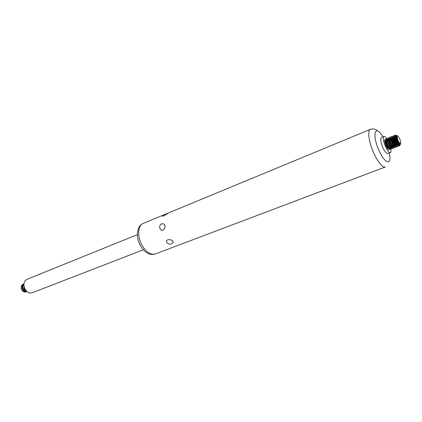 <?xml version="1.0" encoding="UTF-8"?>
<svg xmlns="http://www.w3.org/2000/svg" width="422" height="422" viewBox="0 0 422 422"><rect width="100%" height="100%" fill="white"/><g stroke="black" fill="none" stroke-linecap="round" stroke-linejoin="round"><path stroke-width="0.63" d="M143.396 249.761L32.093 292.831C29.366 293.58 27.003 292.319 25.009 289.049C23.115 284.512 23.706 281.305 26.786 279.417L137.403 234.621M25.9 290.42L24.481 288.753L23.917 285.414M23.896 285.108L24.376 288.796L26.09 290.658M26.786 291.391L23.627 289.091C22.704 287.081 22.793 285.42 23.901 284.101M23.901 284.043C22.693 285.341 22.566 287.034 23.521 289.133C24.392 290.637 25.494 291.407 26.829 291.433M26.934 291.523L26.829 291.57C25.262 292.003 23.906 291.291 22.772 289.429C21.696 286.849 22.039 285.019 23.811 283.943L23.917 283.901M23.759 283.964L23.701 283.985C21.933 285.061 21.591 286.891 22.667 289.471C23.801 291.333 25.151 292.045 26.723 291.613L26.776 291.586M26.338 291.723L25.979 291.903C24.407 292.335 23.057 291.623 21.923 289.766C20.842 287.187 21.19 285.362 22.962 284.28L23.347 284.164M22.909 284.307L22.857 284.322C21.084 285.404 20.736 287.229 21.817 289.808C22.952 291.665 24.302 292.377 25.869 291.945L25.921 291.924M23.068 291.344L21.649 289.782L21.221 286.68M394.76 136.158L393.657 135.604C392.877 136.443 393.235 138.722 394.739 142.441C396.047 145.242 397.128 146.598 397.978 146.518L398.405 145.363M398.4 145.02C397.983 141.866 396.844 138.996 394.987 136.412M394.744 136.464L393.436 135.694C392.66 136.533 393.019 138.812 394.517 142.53C395.831 145.326 396.907 146.682 397.761 146.608L398.183 145.152M398.146 144.699L395.024 136.818M393.014 136.833L391.917 136.301C391.131 137.145 391.489 139.424 392.987 143.137C394.296 145.928 395.377 147.283 396.237 147.204L396.669 146.065M396.664 145.727C396.258 142.557 395.119 139.671 393.241 137.081M393.003 137.145L391.7 136.39C390.914 137.229 391.273 139.508 392.771 143.222C394.079 146.012 395.161 147.368 396.015 147.289L396.448 145.843M396.416 145.421L393.272 137.477M391.273 137.514L390.186 136.997C389.395 137.841 389.743 140.115 391.241 143.823C392.55 146.613 393.636 147.964 394.496 147.879L394.934 146.761M394.712 143.649L394.939 146.445C394.538 143.243 393.394 140.347 391.495 137.751M391.273 137.83L389.97 137.081C389.179 137.925 389.527 140.204 391.025 143.913C392.333 146.698 393.42 148.048 394.28 147.964L394.718 146.529C394.802 147.178 394.021 146.059 392.407 143.2C393.246 145.026 394.016 146.139 394.728 146.534M394.691 146.139L391.521 138.136M389.532 138.189L388.462 137.688C387.66 138.537 388.008 140.811 389.501 144.514C390.809 147.294 391.896 148.644 392.761 148.56L393.204 147.457M393.024 144.445L393.204 147.141C392.824 143.928 391.674 141.022 389.754 138.421L391.468 140.51M389.538 138.5L388.245 137.778C387.443 138.622 387.792 140.895 389.284 144.598C390.593 147.378 391.679 148.729 392.544 148.644L392.993 147.231C393.03 147.821 392.254 146.708 390.666 143.891L392.977 147.209M392.966 146.851C392.534 143.918 391.468 141.233 389.78 138.796M387.802 138.859L386.737 138.379C385.93 139.228 386.272 141.502 387.765 145.2C389.073 147.974 390.165 149.319 391.036 149.235L391.484 148.154M391.484 147.842C391.115 144.614 389.96 141.692 388.018 139.086M387.802 139.17L386.52 138.469C385.713 139.313 386.056 141.586 387.549 145.284C388.857 148.064 389.949 149.409 390.819 149.319L391.268 147.927M391.252 147.563C390.825 144.604 389.754 141.897 388.04 139.45M177.535 245.557L179.872 244.676M171.912 243.705C168.526 245.53 164.111 241.12 167.967 239.775C170.572 239.385 172.345 240.15 173.278 242.075L171.912 243.705M161.99 223.75L164.374 224.177C165.435 225.854 165.313 227.553 164.01 229.278C160.539 232.923 157.369 225.232 161.99 223.75M166.927 213.632L168.404 212.973C168.895 212.704 163.826 216.359 162.544 216.09C161.879 215.943 162.428 215.489 164.19 214.719L166.927 213.632M386.652 138.416C385.428 136.728 384.484 136.063 383.814 136.427C382.749 137.888 383.297 141.275 385.46 146.587C387.322 150.564 388.915 152.585 390.239 152.658C390.978 152.463 391.215 151.334 390.946 149.267M390.946 149.24L390.561 147.32M390.144 145.833L388.419 141.465M387.702 140.099L386.663 138.437M386.077 139.534C384.115 138.516 384.099 140.632 386.035 145.88C388.045 149.857 389.29 150.844 389.764 148.845M389.77 148.539C389.427 145.358 388.287 142.451 386.352 139.819M381.388 137.656L381.256 137.725C380.206 139.149 380.728 142.436 382.823 147.589C384.632 151.44 386.188 153.397 387.486 153.466L387.628 153.423M388.034 149.209L384.563 140.452M396.996 136.459L395.182 134.993C394.406 135.831 394.77 138.11 396.274 141.834C397.582 144.635 398.663 146.001 399.507 145.922L399.829 143.612M397.033 136.111L395.398 134.908C394.628 135.742 394.992 138.026 396.495 141.75C397.804 144.551 398.88 145.912 399.724 145.838L400.093 143.839M398.157 140.864C400.979 145.316 401.522 144.619 399.782 138.775C396.965 134.301 396.422 134.998 398.157 140.864M24.038 288.036L24.196 288.426M155.343 253.949C152.405 254.677 149.995 254.498 148.111 253.406C147.104 253.221 142.288 249.618 140.062 244.855C135.731 236.679 136.739 225.965 143.248 223.391C138.047 225.232 137.097 235.866 141.57 244.433C145.833 251.981 150.422 255.152 155.343 253.949L177.615 245.525M168.404 212.973L370.432 129.332C367.219 130.261 368.823 142.288 373.781 153.133C378.365 162.75 382.221 167.365 385.344 166.991L179.74 244.723M382.87 136.907C375.195 123.504 371.597 134.317 379.019 150.464C385.101 164.496 392.238 165.714 389.226 152.954M386.072 139.745C385.212 140.204 385.444 142.098 386.768 145.432C387.971 147.948 388.92 149.035 389.617 148.697M389.633 145.965L389.738 148.507L389.617 145.943M387.96 141.75L386.288 139.793L387.95 141.723M389.506 148.576C389.495 149.093 388.725 147.99 387.196 145.258C386.04 141.934 385.666 140.151 386.077 139.909C385.813 141.064 386.188 142.836 387.201 145.263L389.49 148.555M389.849 148.628L390.26 146.94M389.986 145.521L388.509 141.803M387.744 140.584L386.288 139.629M387.802 139.054C386.937 139.497 387.169 141.396 388.498 144.746C389.706 147.278 390.656 148.37 391.347 148.011M391.326 145.21L391.468 147.827L391.315 145.184M389.712 141.138L388.018 139.112L389.706 141.112M387.802 139.228C387.533 140.352 387.913 142.135 388.931 144.577L391.231 147.885M391.584 147.953L391.975 146.228M391.669 144.725L390.287 141.233M389.48 139.925L388.018 138.938M389.532 138.369C388.662 138.791 388.899 140.69 390.234 144.06C391.447 146.613 392.397 147.7 393.082 147.331M393.198 147.136L393.014 144.419M391.474 140.531L389.754 138.427M393.325 147.273L393.694 145.516M393.351 143.918L392.07 140.668M391.22 139.271L389.749 138.242M389.538 138.527C389.263 139.64 389.643 141.428 390.672 143.891C389.48 140.436 389.105 138.643 389.538 138.511M391.273 137.677C390.397 138.078 390.63 139.977 391.975 143.374C393.198 145.938 394.148 147.03 394.823 146.645M393.241 139.93L391.495 137.741L393.235 139.904M395.071 146.592L395.419 144.799M395.039 143.09L393.863 140.12M392.966 138.611L391.489 137.546M391.273 137.82C390.999 138.928 391.379 140.721 392.413 143.2C391.21 139.677 390.83 137.878 391.273 137.804M393.014 136.981C392.133 137.366 392.37 139.271 393.721 142.683C394.95 145.268 395.899 146.36 396.564 145.954M396.432 142.889L396.691 145.759L396.416 142.868M395.018 139.334L393.235 137.055L395.013 139.307M393.019 137.113C392.734 138.21 393.114 140.009 394.159 142.509C395.003 144.35 395.773 145.469 396.48 145.859M396.817 145.906L397.144 144.076M396.717 142.24L395.667 139.587M394.723 137.957L393.23 136.844M394.76 136.29C393.879 136.654 394.111 138.553 395.472 141.992C396.706 144.593 397.656 145.685 398.315 145.263M398.426 145.052C399.101 143.57 396.495 136.986 394.987 136.369C395.425 136.264 396.337 137.767 397.73 140.853C398.547 143.638 398.785 145.041 398.437 145.068M394.765 136.401C394.48 137.493 394.86 139.297 395.91 141.818C396.759 143.675 397.535 144.793 398.241 145.179M398.574 145.221C399.122 144.888 399.064 143.612 398.405 141.402M397.471 139.044C396.437 136.981 395.609 136.016 394.981 136.148M397.081 135.931C395.578 135.225 395.63 137.013 397.229 141.296C398.843 144.551 399.85 145.432 400.251 143.939M397.36 135.626C396.021 135.214 396.121 137.044 397.666 141.122C399.186 144.224 400.188 145.173 400.668 143.971M143.248 223.391L164.19 214.719M387.486 153.466L390.239 152.658M381.256 137.725L383.814 136.427M387.997 149.172L384.569 140.505M377.769 131.052C373.475 128.045 372.626 128.884 370.432 129.332M173.278 242.08L171.849 240.35M164.016 229.273C165.208 227.669 165.324 225.97 164.374 224.177M391.241 147.9C391.257 148.46 390.487 147.352 388.931 144.577C387.76 141.191 387.385 139.402 387.802 139.207M394.728 143.675L394.945 146.45M396.485 145.864C396.574 146.534 395.799 145.416 394.153 142.509C392.945 138.917 392.565 137.118 393.019 137.103M398.241 145.184C398.368 145.896 397.587 144.772 395.905 141.818C394.686 138.179 394.306 136.375 394.765 136.396M400.278 143.955C399.798 143.876 400.963 146.903 397.661 141.122C395.308 133.885 396.822 135.678 397.091 135.9"/></g></svg>
